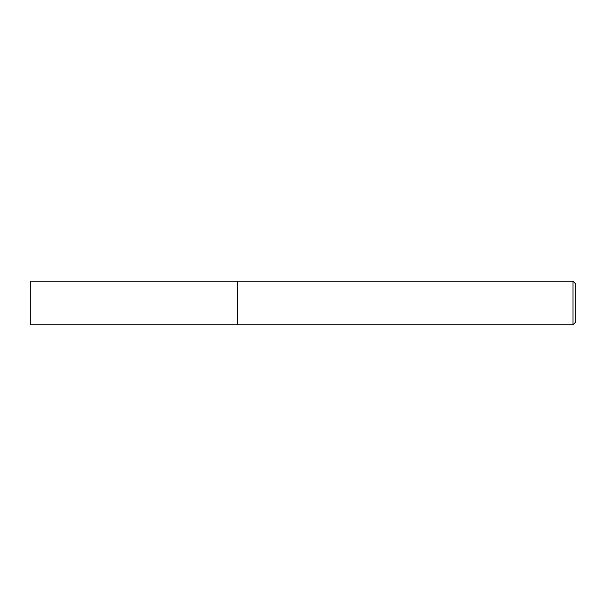 <?xml version="1.0" encoding="UTF-8"?>
<svg xmlns="http://www.w3.org/2000/svg" width="606" height="606" viewBox="0 0 606 606"><rect width="100%" height="100%" fill="white"/><g stroke="black" fill="none" stroke-linecap="round" stroke-linejoin="round"><path stroke-width="0.91" d="M572.973 281.184L572.973 324.816L237.552 324.816L237.552 281.184L30.3 281.184L30.3 324.816L237.552 324.816L237.552 281.184L572.973 281.184L575.7 283.911L575.7 322.089L572.973 324.816"/></g></svg>

